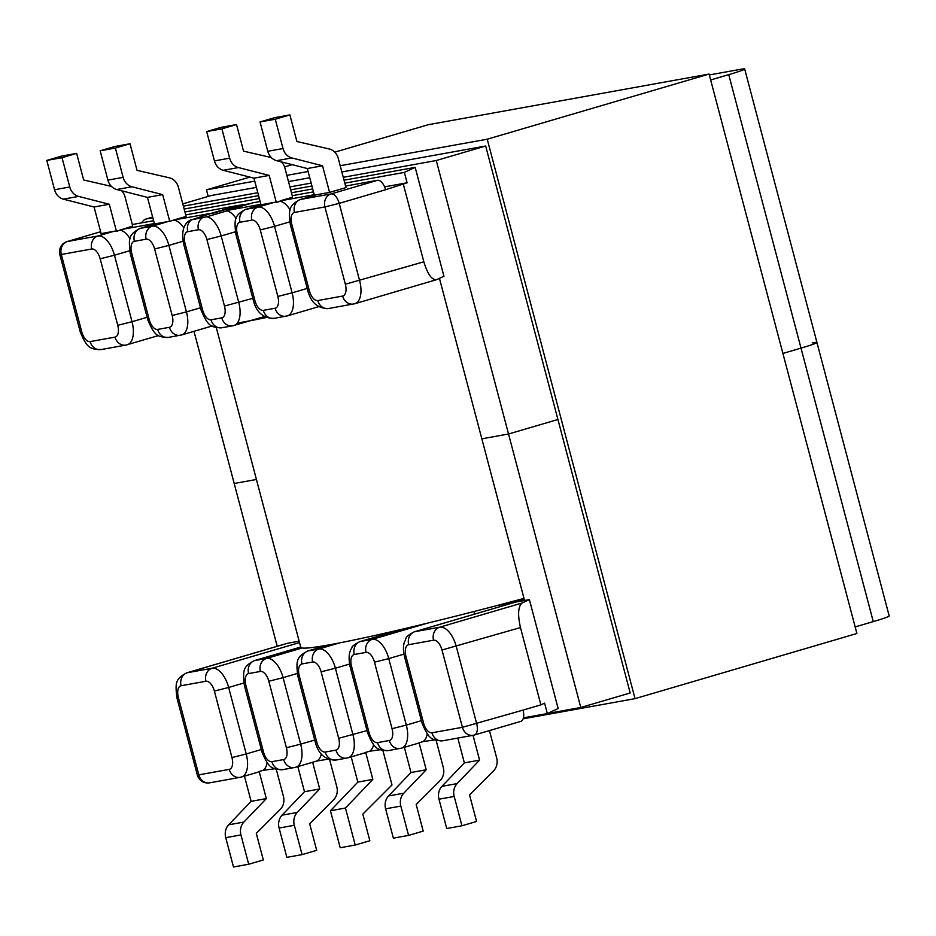 <?xml version="1.0" encoding="UTF-8"?>
<svg xmlns="http://www.w3.org/2000/svg" width="936" height="936" viewBox="0 0 936 936"><rect width="100%" height="100%" fill="white"/><g stroke="black" fill="none" stroke-linecap="round" stroke-linejoin="round"><path stroke-width="1.4" d="M260.875 204.34L226.769 210.495L253.165 202.738L260.126 201.486M292.219 195.694L313.49 191.857M345.583 186.065L377.465 180.32A10.764 5.417 73.6 0 1 385.573 189.739L407.101 182.789L404.364 172.399L415.175 167.38L443.945 276.272L436.691 279.642C431.952 280.32 427.67 274.377 423.832 261.811L403.404 184.509M314.25 194.711L280.133 200.866L292.617 197.203L284.918 168.059A12.905 11.138 79.8 0 0 281.56 161.951M289.891 114.917L274.669 117.667L260.044 121.961L275.266 119.211L289.891 114.917L296.911 141.511L329.238 148.976A12.905 11.138 79.8 0 1 338.282 158.43L345.981 187.574L329.577 192.395L322.546 165.789L291.821 157.938L276.611 160.676A12.905 11.138 -100.2 0 1 267.79 151.281L283.011 148.531A12.905 11.138 79.8 0 0 291.821 157.938M291.775 224.242L309.348 290.745A11.185 5.639 -106.4 0 0 317.772 300.55L342.635 296.057A11.185 5.639 -106.4 0 0 345.349 284.251L324.921 206.938L294.489 212.437A11.185 5.639 -106.4 0 0 291.775 224.242L290.289 224.371C288.557 209.371 288.861 205.557 300.082 199.555L316.134 194.852A21.949 11.056 73.6 0 1 316.719 194.711L329.577 192.395M237.334 234.059L254.908 300.561A11.185 5.639 -106.4 0 0 263.332 310.366L275.125 308.236A11.185 5.639 -106.4 0 0 277.84 296.431L260.266 229.928A11.185 5.639 -106.4 0 0 251.842 220.124L240.061 222.253A11.185 5.639 -106.4 0 0 237.334 234.059L235.849 234.187C234.117 219.188 234.421 215.374 245.641 209.383L261.694 204.668A21.949 11.056 73.6 0 1 262.279 204.528L274.061 202.398A21.949 11.056 73.6 0 1 276.319 202.433L280.238 201.275A21.949 11.056 73.6 0 1 290.16 209.992M173.616 220.077L169.732 221.376L162.665 194.629L131.941 186.779A12.905 11.138 -100.2 0 1 123.131 177.372L115.385 148.052L130.01 143.758L137.03 170.352L169.357 177.817A12.905 11.138 -100.2 0 1 178.402 187.27L186.1 216.415L173.616 220.077L211.77 213.197L238.154 205.452L185.702 214.906M132.339 224.535L153.609 220.697M121.68 190.792A12.905 11.138 -100.2 0 1 125.038 196.899L132.737 226.044L116.462 231.356A21.949 11.056 -106.4 0 0 113.97 231.286L101.111 233.602L94.08 206.996L63.355 199.146L78.577 196.408A12.905 11.138 -100.2 0 1 69.767 187.001L54.545 189.739A12.905 11.138 79.8 0 0 63.355 199.146M120.253 229.706L154.358 223.552M184.158 209.044L258.582 195.624M290.675 189.832L311.945 185.995M344.038 180.203L415.175 167.38M152.662 217.105L146.531 218.907L152.837 217.772M184.93 211.981L259.354 198.549M291.447 192.769L312.718 188.932M344.811 183.14L404.364 172.399M146.531 218.907A21.949 11.056 -106.4 0 0 145.946 219.047A21.949 11.056 -106.4 0 0 141.769 222.838M384.579 186.849L407.101 182.789M249.35 203.861L238.154 205.452M226.769 210.495L226.875 210.904A21.949 11.056 73.6 0 1 236.141 218.568M314.414 195.355L307.324 168.538L276.611 160.676M260.044 121.961L267.79 151.281M275.266 119.211L283.011 148.531M261.015 204.867L253.96 178.156L223.248 170.305A12.905 11.138 -100.2 0 1 214.426 160.91L229.648 158.161A12.905 11.138 79.8 0 0 238.458 167.567L269.182 175.418L276.319 202.433M271.3 157.541L243.547 151.141L236.527 124.546L221.305 127.284L206.68 131.578L214.426 160.91M206.68 131.578L221.902 128.84L229.648 158.161M221.902 128.84L236.527 124.546M253.96 178.156L269.182 175.418M307.324 168.538L322.546 165.789M211.77 213.197L191.552 219.82L206.903 216.766L226.875 210.904M169.732 221.376A21.949 11.056 -106.4 0 0 168.41 221.458L156.616 223.587A21.949 11.056 -106.4 0 0 156.031 223.727L139.99 228.442A21.949 11.056 -106.4 0 1 140.564 228.302L156.616 223.587M130.069 238.867A21.949 11.056 -106.4 0 0 120.381 230.209M183.854 228.01A21.949 11.056 -106.4 0 0 173.651 220.229M116.462 231.356L109.301 204.259L78.577 196.408M69.767 187.001L62.022 157.681L76.635 153.387L83.667 179.981L111.419 186.381M62.022 157.681L46.8 160.419L54.545 189.739M46.8 160.419L61.425 156.125L76.635 153.387M115.385 148.052L100.164 150.801L107.909 180.121A12.905 11.138 79.8 0 0 116.731 189.517L147.443 197.379L154.522 224.172M100.164 150.801L114.789 146.507L130.01 143.758M162.665 194.629L147.443 197.379M109.301 204.259L94.08 206.996M191.903 219.469L191.552 219.82A10.764 9.278 79.8 0 0 187.762 231.683L198.479 229.753A11.185 5.639 -106.4 0 1 206.903 239.557L224.476 306.049L252.802 298.338M434.877 739.885L423.002 741.605A21.949 11.056 -106.4 0 0 427.249 733.871M380.449 749.713L369.638 751.222A21.949 11.056 -106.4 0 0 373.628 744.682M321.34 754.112A21.949 11.056 73.6 0 1 316.555 761.073L328.15 759.143M267.146 762.746A21.949 11.056 73.6 0 1 263.098 770.351L274.786 768.772M520.439 721.469A10.764 5.417 -106.4 0 0 520.732 721.399A10.764 5.417 -106.4 0 0 523.06 710.108L540.891 704.866L520.463 627.565L441.991 650.005A11.185 5.639 -106.4 0 0 433.555 640.201L408.704 644.682A10.764 9.278 -100.2 0 1 414.87 631.671L514.741 602.351L414.285 631.812A21.949 11.056 73.6 0 1 414.87 631.671L439.733 627.19L522.124 602.995L529.39 599.625L510.951 602.948L524.183 599.063M178.378 697.554L198.806 774.856L229.238 769.369A11.185 5.639 -106.4 0 0 231.952 757.563L214.379 691.06A11.185 5.639 -106.4 0 0 205.955 681.256L181.093 685.737A11.185 5.639 -106.4 0 0 178.378 697.554L176.892 697.683C175.149 682.672 175.453 678.869 186.685 672.867L287.235 643.348L299.157 641.16M514.741 602.351L497.039 605.545M523.399 717.865L547.338 713.548L544.588 703.158L540.891 704.866M529.39 599.625L558.16 708.529L547.338 713.548M474.119 614.238L474.458 611.395M457.809 738.059L464.361 762.887L441.921 786.345A12.905 11.138 79.8 0 0 438.984 799.204L454.194 796.454A12.905 11.138 -100.2 0 1 457.131 783.607L441.921 786.345M454.194 796.454L461.951 825.774L446.729 828.524L438.984 799.204M461.951 825.774L476.576 821.48L469.544 794.886L493.553 770.89A12.905 11.138 -100.2 0 0 496.653 757.856L489.446 730.583M473.019 735.322L479.583 760.137L457.131 783.607M404.34 747.314L410.998 772.504L388.545 795.974A12.905 11.138 79.8 0 0 385.62 808.833L400.83 806.083A12.905 11.138 -100.2 0 1 403.767 793.225L426.219 769.766L419.082 742.751L423.002 741.605M400.83 806.083L408.576 835.403L393.366 838.153L385.62 808.833M408.576 835.403L423.201 831.11L416.181 804.515L440.189 780.519A12.905 11.138 -100.2 0 0 443.29 767.485L436.117 740.329M355.212 845.032L345.442 808.037L330.443 810.751L340.213 847.735L355.212 845.032L369.837 840.739L362.817 814.133L391.997 784.965L382.882 750.473M345.442 808.037L372.844 779.395L365.707 752.38L369.638 751.222M330.443 810.751L357.844 782.098L372.844 779.395M367.006 730.595L338.68 738.305L321.106 671.802A11.185 5.639 73.6 0 0 312.683 662.009L301.965 663.94A11.185 5.639 -106.4 0 0 299.251 675.745L316.824 742.248A11.185 5.639 -106.4 0 0 325.248 752.053A10.764 9.278 -100.2 0 0 336.071 760.02L346.788 758.09A10.764 9.278 -100.2 0 0 347.63 757.891A21.949 11.056 -106.4 0 0 348.215 757.75L364.256 753.035A21.949 11.056 -106.4 0 0 365.707 752.38M357.844 782.098L351.187 756.885M410.998 772.504L426.219 769.766M389.329 740.493L377.547 742.622A11.185 5.639 73.6 0 1 369.112 732.818L351.55 666.315A11.185 5.639 73.6 0 1 354.264 654.51L366.046 652.38A11.185 5.639 73.6 0 1 374.482 662.185L392.044 728.676A11.185 5.639 73.6 0 1 389.329 740.493A10.764 9.278 79.8 0 0 400.152 748.461A10.764 9.278 79.8 0 0 400.994 748.262A21.949 11.056 -106.4 0 0 401.579 748.121L417.631 743.418A21.949 11.056 -106.4 0 0 419.082 742.751M464.361 762.887L479.583 760.137M263.098 770.351L259.178 771.51L266.327 798.607L243.886 822.065A12.905 11.138 79.8 0 0 240.95 834.924L225.74 837.673A12.905 11.138 -100.2 0 1 228.665 824.815L243.886 822.065M276.26 769.287L283.409 796.325A12.905 11.138 79.8 0 1 280.309 809.359L256.3 833.356L263.32 859.95L248.695 864.244L240.95 834.924M248.695 864.244L233.485 866.993L225.74 837.673M244.448 776.131L251.117 801.345L228.665 824.815M316.555 761.073L312.636 762.232L319.702 788.978L297.25 812.448A12.905 11.138 79.8 0 0 294.313 825.295L279.103 828.044A12.905 11.138 -100.2 0 1 282.029 815.186L304.481 791.727L297.847 766.619M329.636 759.658L336.773 786.696A12.905 11.138 79.8 0 1 333.672 799.73L309.664 823.727L316.684 850.321L302.071 854.615L294.313 825.295M302.071 854.615L286.849 857.364L279.103 828.044M312.636 762.232A21.949 11.056 73.6 0 1 311.969 762.477L295.916 767.181A21.949 11.056 73.6 0 1 295.331 767.321A10.764 9.278 79.8 0 1 294.501 767.52L282.707 769.649A10.764 9.278 79.8 0 1 271.885 761.682L283.666 759.552A11.185 5.639 -106.4 0 0 286.393 747.735L268.819 681.244A11.185 5.639 -106.4 0 0 260.395 671.44L248.602 673.569A11.185 5.639 -106.4 0 0 245.887 685.374L263.461 751.877A11.185 5.639 -106.4 0 0 271.885 761.682M319.702 788.978L304.481 791.727M259.178 771.51A21.949 11.056 73.6 0 1 257.529 772.294L241.476 777.009A21.949 11.056 73.6 0 1 240.891 777.137A10.764 9.278 79.8 0 1 240.061 777.336L209.629 782.835A10.764 9.278 79.8 0 1 198.806 774.856L197.32 774.985L176.892 697.683M266.327 798.607L251.117 801.345M522.124 602.995C518.099 606.376 517.549 614.566 520.463 627.565M385.573 189.739L339.206 203.358L359.623 280.66A21.949 11.056 73.6 0 1 354.884 303.697L436.691 279.642M211.875 213.607L238.27 205.861M266.397 317.515A208.939 9.769 165.2 0 1 237.358 323.037M524.008 598.385A208.939 9.769 165.2 0 1 300.772 647.303L216.31 327.635M182.789 203.884L211.337 195.495L256.394 187.375M277.208 646.285L234.199 483.491L256.429 479.478L234.199 483.491L193.998 331.321M709.324 74.95L739.99 69.416A34 1.591 -14.8 0 1 744.682 69.007A34 1.591 -14.8 0 1 728.746 74.646L710.646 79.958M855.165 626.921L873.265 621.609L801.005 348.122L782.905 353.434L801.005 348.122A34 1.591 -14.8 0 0 816.941 342.494A34 1.591 165.2 0 1 801.005 348.122L728.746 74.646M439.452 278.355L481.841 438.82L508.529 434L557.926 419.503L508.529 434L436.27 160.524L343.266 177.302M341.851 171.955L485.667 146.016L436.27 160.524M547.408 713.513L580.788 707.487L508.529 434L481.841 438.82L524.558 600.502M311.173 183.093L289.903 186.919M257.809 192.711L183.386 206.142M580.788 707.487L630.185 692.979L485.667 146.016M744.682 69.007L816.941 342.494A34 1.591 -14.8 0 0 812.249 342.904M816.941 342.494L889.2 615.982A34 1.591 165.2 0 1 873.265 621.609M334.784 152.17L428.337 124.699L709.09 74.061L856.896 633.496L635.041 698.642L523.095 718.836M208.213 196.42L206.482 189.844L249.853 177.115M284.567 166.912L292.219 164.666M206.482 189.844L254.756 181.139M286.849 175.348L308.12 171.51M340.213 165.719L487.235 139.207L709.09 74.061M487.235 139.207L635.041 698.642M288.487 181.584L309.757 177.746M316.719 194.711L300.667 199.426L331.098 193.927L377.465 180.32M262.279 204.528L246.226 209.243L258.02 207.113L274.061 202.398M113.97 231.286L97.917 235.989L67.486 241.488L100.62 231.754M224.476 306.049A11.185 5.639 -106.4 0 1 221.762 317.866L211.045 319.796A11.185 5.639 73.6 0 1 202.621 309.991L185.047 243.5A11.185 5.639 73.6 0 1 187.762 231.683M345.349 284.251L423.832 261.811M289.739 221.879L274.541 226.336L292.114 292.839L307.207 288.405M235.322 231.812L221.177 235.966L238.75 302.468A21.949 11.056 73.6 0 1 234 325.494A21.949 11.056 73.6 0 1 233.427 325.634A10.764 9.278 79.8 0 1 232.584 325.833L264.42 316.567M238.458 167.567L223.248 170.305M206.903 216.766A21.949 11.056 73.6 0 1 221.177 235.966L206.903 239.557M235.849 234.187L253.422 300.69L254.908 300.561M251.842 220.124A10.764 9.278 -100.2 0 1 258.02 207.113A21.949 11.056 73.6 0 1 274.541 226.336L260.266 229.928M277.84 296.431L292.114 292.839A21.949 11.056 73.6 0 1 287.364 315.877A21.949 11.056 73.6 0 1 286.79 316.005A10.764 9.278 -100.2 0 1 285.948 316.204A10.764 9.278 -100.2 0 1 275.125 308.236M290.289 224.371L307.862 290.874L309.348 290.745M339.206 203.358L324.921 206.938A10.764 9.278 -100.2 0 1 331.098 193.927A10.764 5.417 -106.4 0 1 339.206 203.358M245.641 209.383A21.949 11.056 73.6 0 1 246.226 209.243A10.764 9.278 -100.2 0 0 240.061 222.253M300.082 199.555A21.949 11.056 73.6 0 1 300.667 199.426A10.764 9.278 -100.2 0 0 294.489 212.437M202.27 217.877A10.764 9.278 79.8 0 0 198.479 229.753M211.045 319.796A10.764 9.278 79.8 0 0 221.867 327.764L232.584 325.833A10.764 9.278 79.8 0 1 221.762 317.866M318.708 306.669L287.364 315.877L274.166 318.334A10.764 9.278 -100.2 0 1 263.332 310.366M168.41 221.458L152.357 226.173L140.564 228.302A10.764 9.278 -100.2 0 0 134.398 241.312L146.18 239.183A11.185 5.639 73.6 0 1 154.615 248.988L172.177 315.49A11.185 5.639 73.6 0 1 169.463 327.296L157.681 329.425A11.185 5.639 73.6 0 1 149.245 319.621L131.683 253.118A11.185 5.639 73.6 0 1 134.398 241.312M100.62 231.742L67.205 241.546A10.764 10.764 0 0 0 59.834 254.627L80.25 331.929L81.736 331.8A11.185 5.639 -106.4 0 0 90.172 341.605L115.023 337.112A11.185 5.639 -106.4 0 0 117.749 325.307L132.023 321.715L114.449 255.224L129.636 250.754M81.736 331.8L61.32 254.498L91.751 248.999A11.185 5.639 73.6 0 1 100.175 258.804L117.749 325.307M147.116 317.292L132.023 321.715A21.949 11.056 73.6 0 1 127.273 344.752A21.949 11.056 73.6 0 1 126.688 344.893A10.764 9.278 79.8 0 1 125.857 345.091L100.994 349.573A10.764 9.278 79.8 0 1 90.172 341.605M200.515 307.78L186.451 311.899L168.889 245.396L183.023 241.254M123.131 177.372L107.909 180.121M116.731 189.517L131.941 186.779M202.621 309.991L201.135 310.132L183.561 243.629L185.047 243.5M169.463 327.296A10.764 9.278 -100.2 0 0 180.297 335.263A10.764 9.278 -100.2 0 0 181.128 335.065A21.949 11.056 -106.4 0 0 181.713 334.936A21.949 11.056 -106.4 0 0 186.451 311.899L172.177 315.49M154.615 248.988L168.889 245.396A21.949 11.056 -106.4 0 0 152.357 226.173A10.764 9.278 -100.2 0 0 146.18 239.183M149.245 319.621L147.759 319.749L130.198 253.246L131.683 253.118M100.175 258.804L114.449 255.224A21.949 11.056 -106.4 0 0 97.917 235.989A10.764 9.278 -100.2 0 0 91.751 248.999M59.834 254.627L61.32 254.498A10.764 9.278 -100.2 0 1 67.486 241.488A10.764 5.417 73.6 0 0 67.205 241.546M147.759 319.749C154.779 336.703 158.149 336.983 168.503 337.393A10.764 9.278 -100.2 0 1 157.681 329.425M408.704 644.682A11.185 5.639 -106.4 0 0 405.978 656.499L404.492 656.627L422.066 723.13C429.074 740.072 432.455 740.353 442.81 740.774L473.242 735.275A10.764 9.278 79.8 0 0 474.072 735.076A10.764 5.417 73.6 0 0 474.365 735.017A10.764 5.417 73.6 0 0 476.693 723.727L456.265 646.413A21.949 11.056 73.6 0 0 439.733 627.19A10.764 9.278 -100.2 0 0 433.555 640.201M441.991 650.005L462.407 727.307L431.976 732.794A11.185 5.639 73.6 0 1 423.552 723.001L405.978 656.499M287.843 643.196L187.27 672.738L212.121 668.245L299.532 642.587M300.713 647.068L254.779 660.559L266.561 658.429L302.106 647.993M328.232 645.033L308.143 650.929L318.86 648.999L339.628 642.892M427.237 623.212L372.224 639.37L360.43 641.499L402.632 629.109M338.68 738.305A11.185 5.639 73.6 0 1 335.965 750.122L325.248 752.053M523.06 710.108L462.407 727.307A10.764 9.278 79.8 0 0 473.242 735.275A10.764 10.764 0 0 0 474.365 735.017L520.732 721.399M421.411 720.662L406.318 725.096L388.756 658.593L403.942 654.135M335.965 750.122A10.764 9.278 -100.2 0 0 346.788 758.09L348.215 757.75A21.949 11.056 -106.4 0 0 352.954 734.725L335.392 668.222L349.526 664.069M403.767 793.225L388.545 795.974M321.106 671.802L335.392 668.222A21.949 11.056 -106.4 0 0 318.86 648.999A10.764 9.278 -100.2 0 0 312.683 662.009M369.112 732.818L367.626 732.947L350.064 666.444L351.55 666.315M374.482 662.185L388.756 658.593A21.949 11.056 -106.4 0 0 372.224 639.37A10.764 9.278 79.8 0 0 366.046 652.38M377.547 742.622A10.764 9.278 79.8 0 0 388.37 750.59L401.579 748.121A21.949 11.056 -106.4 0 0 406.318 725.096L392.044 728.676M423.552 723.001L422.066 723.13M354.264 654.51A10.764 9.278 79.8 0 1 360.43 641.499A21.949 11.056 -106.4 0 0 359.845 641.628L402.059 629.238M431.976 732.794A10.764 9.278 79.8 0 0 442.81 740.774M301.965 663.94A10.764 9.278 -100.2 0 1 308.143 650.929A21.949 11.056 73.6 0 0 307.558 651.07L327.939 645.079M243.851 683.011L228.653 687.469L246.226 753.971L261.32 749.537M297.227 673.499L283.093 677.652L300.667 744.155L314.718 740.025M282.029 815.186L297.25 812.448M299.251 675.745L297.765 675.874L315.338 742.377L316.824 742.248M286.393 747.735L300.667 744.155A21.949 11.056 73.6 0 1 295.916 767.181L294.501 767.52A10.764 9.278 79.8 0 1 283.666 759.552M260.395 671.44A10.764 9.278 79.8 0 1 266.561 658.429A21.949 11.056 73.6 0 1 283.093 677.652L268.819 681.244M245.887 685.374L244.401 685.503L261.975 752.006L263.461 751.877M205.955 681.256A10.764 9.278 79.8 0 1 212.121 668.245A21.949 11.056 73.6 0 1 228.653 687.469L214.379 691.06M231.952 757.563L246.226 753.971A21.949 11.056 73.6 0 1 241.476 777.009L240.061 777.336A10.764 9.278 79.8 0 1 229.238 769.369M244.401 685.503C242.67 670.504 242.962 666.689 254.194 660.687A21.949 11.056 73.6 0 1 254.779 660.559A10.764 9.278 79.8 0 0 248.602 673.569M186.685 672.867A21.949 11.056 73.6 0 1 187.27 672.738A10.764 9.278 79.8 0 0 181.093 685.737M317.772 300.55A10.764 9.278 -100.2 0 0 328.594 308.517L354.884 303.697A21.949 11.056 73.6 0 1 354.299 303.837A10.764 9.278 -100.2 0 1 353.457 304.024A10.764 9.278 -100.2 0 1 342.635 296.057M115.023 337.112A10.764 9.278 79.8 0 0 125.857 345.091L158.617 335.544M274.166 318.334C263.472 318.427 256.558 312.542 253.422 300.69M168.503 337.393L181.713 334.936L212.121 325.997M190.815 219.843C183.69 223.33 181.268 231.262 183.561 243.629M130.198 253.246C128.454 238.247 128.758 234.433 139.99 228.442M201.135 310.132C208.143 327.073 211.524 327.354 221.867 327.764M367.626 732.947C374.646 749.888 378.015 750.181 388.37 750.59M359.845 641.628C354.451 644.483 351.831 646.46 351.983 647.583C351.164 649.163 347.396 653.199 350.064 666.444M254.194 660.687L300.702 647.033M197.32 774.985A10.764 10.764 0 0 0 209.629 782.835M336.071 760.02C325.389 760.114 318.474 754.229 315.338 742.377M261.975 752.006C268.983 768.947 272.364 769.24 282.707 769.649M297.765 675.874C296.033 660.875 296.326 657.06 307.558 651.07M152.65 217.07L145.946 219.047M414.285 631.812C403.545 637.463 406.844 638.469 404.504 641.827C403.112 645.477 403.112 650.415 404.492 656.627M80.25 331.929C87.27 348.882 90.64 349.163 100.994 349.573M328.594 308.517C317.912 308.611 310.998 302.726 307.862 290.874"/></g></svg>
